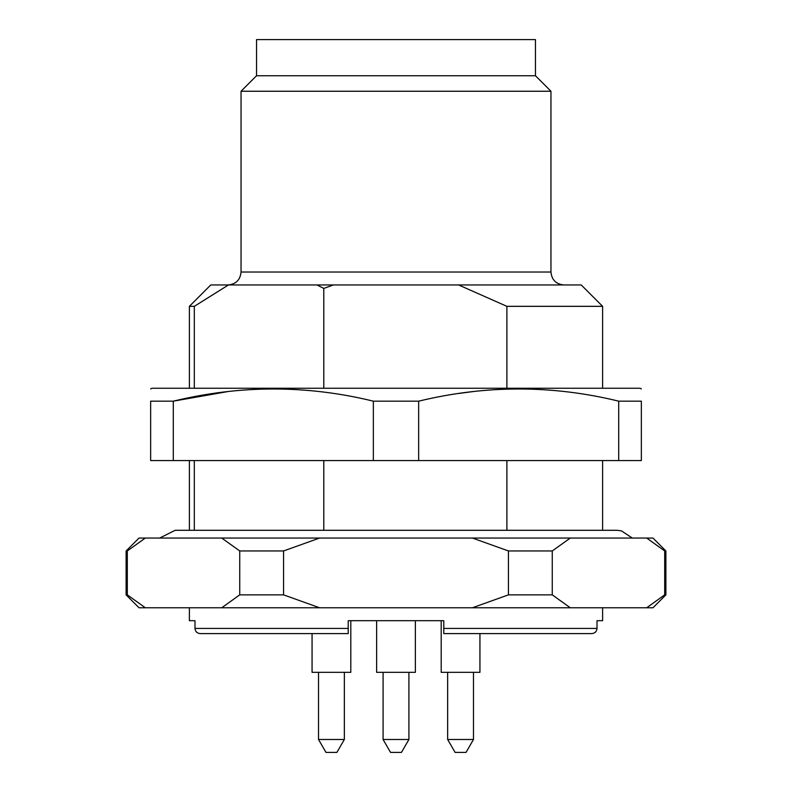 <?xml version="1.0" encoding="UTF-8"?>
<svg xmlns="http://www.w3.org/2000/svg" width="792" height="792" viewBox="0 0 792 792"><rect width="100%" height="100%" fill="white"/><g stroke="black" fill="none" stroke-linecap="round" stroke-linejoin="round"><path stroke-width="1.19" d="M506.89 460.568L506.89 530.293M194.317 530.293L194.317 460.568M194.317 388.248L194.317 306.336L189.387 306.336L189.387 388.248M194.317 306.336L228.472 284.952L316.998 284.952L323.789 288.417L333.402 284.952L581.229 284.952L602.613 306.336L506.89 306.336L506.89 388.248M458.598 284.952L506.89 306.336M228.472 284.952L210.771 284.952L189.387 306.336M333.402 284.952L316.998 284.952M256.539 75.755L535.461 75.755L535.461 39.6L256.539 39.6L256.539 75.755L241.045 91.248L241.045 272.032L550.955 272.032C551.717 279.873 556.024 284.18 563.874 284.952M535.461 75.755L550.955 91.248L241.045 91.248M323.789 388.248L323.789 288.417M323.789 530.293L323.789 460.568M641.352 388.872L640.055 388.248L151.945 388.248L150.648 388.872M618.701 401.168C552.321 384.932 485.635 384.932 418.651 401.168L373.349 401.168C306.969 384.932 240.293 384.932 173.3 401.168L150.648 401.168C150.648 384.932 150.648 384.932 150.648 401.168L150.648 460.568L641.352 460.568L641.352 401.168L618.701 401.168L618.701 460.568M373.349 401.168L373.349 460.568M228.472 391.466L173.3 401.168L173.3 460.568M418.651 401.168L418.651 460.568M641.352 401.168C641.352 384.932 641.352 384.932 641.352 401.168M458.598 393.476L475.002 391.337M632.313 538.045L621.393 530.848L616.81 530.293L175.19 530.293L159.687 538.045M336.897 752.4L325.977 752.4L318.523 739.49L344.352 739.49L336.897 752.4M401.455 752.4L390.545 752.4L383.09 739.49L408.91 739.49L401.455 752.4M466.023 752.4L455.103 752.4L447.648 739.49L473.477 739.49L466.023 752.4M602.613 607.771L602.613 620.69L597.01 620.69L597.01 628.432C596.663 631.6 594.891 633.323 591.693 633.6L479.932 633.6L479.932 672.339L441.193 672.339L441.193 620.69L443.777 620.69L348.223 620.69L350.807 620.69L350.807 672.339L312.068 672.339L312.068 633.6M415.374 620.69L415.374 672.339L376.626 672.339L376.626 620.69M236.422 633.6L200.307 633.6C197.109 633.333 195.347 631.61 194.99 628.432C195.337 631.6 197.109 633.323 200.307 633.6L348.223 633.6L348.223 628.432L348.223 633.6M443.777 620.69L443.777 628.432L597.01 628.432C596.653 631.61 594.891 633.333 591.693 633.6L443.777 633.6L443.777 628.432L443.777 633.6M189.387 607.771L189.387 620.69L194.99 620.69L194.99 628.432L348.223 628.432L348.223 620.69M664.696 594.861L664.696 550.955L665.884 550.955L665.884 594.861L664.696 594.861L646.678 607.771L652.974 607.771L665.884 594.861M508.434 594.861L508.434 550.955L552.262 550.955L552.262 594.861L508.434 594.861L472.408 607.771L646.678 607.771M552.262 594.861L570.28 607.771M239.738 594.861L239.738 550.955L283.566 550.955L283.566 594.861L239.738 594.861L221.72 607.771L472.408 607.771M283.566 594.861L319.592 607.771M127.304 594.861L126.116 594.861L126.116 550.955L127.304 550.955L127.304 594.861L145.322 607.771L221.72 607.771M126.116 594.861L139.026 607.771L145.322 607.771M664.696 550.955L646.678 538.045L570.28 538.045L552.262 550.955M665.884 550.955L652.974 538.045L646.678 538.045M570.28 538.045L319.592 538.045L283.566 550.955M508.434 550.955L472.408 538.045M239.738 550.955L221.72 538.045L145.322 538.045L127.304 550.955M319.592 538.045L221.72 538.045M145.322 538.045L139.026 538.045L126.116 550.955M602.613 460.568L602.613 530.293M189.387 460.568L189.387 530.293M602.613 306.336L602.613 388.248M550.955 91.248L550.955 272.032M241.045 272.032C240.283 279.873 235.976 284.18 228.126 284.952M318.523 672.339L318.523 739.49M344.352 672.339L344.352 739.49M383.09 672.339L383.09 739.49M408.91 672.339L408.91 739.49M447.648 672.339L447.648 739.49M473.477 672.339L473.477 739.49"/></g></svg>
